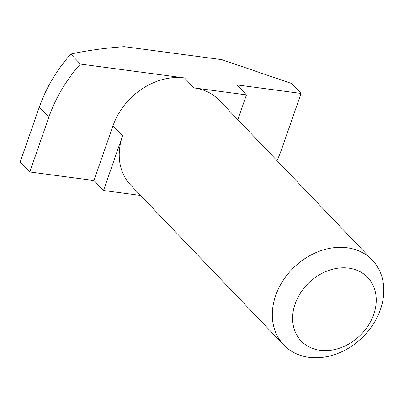 <?xml version="1.0" encoding="UTF-8"?>
<svg xmlns="http://www.w3.org/2000/svg" width="404" height="404" viewBox="0 0 404 404"><rect width="100%" height="100%" fill="white"/><g stroke="black" fill="none" stroke-linecap="round" stroke-linejoin="round"><path stroke-width="0.61" d="M320.12 350.298A45.985 36.734 136.2 0 0 373.72 314.443A45.985 36.734 136.2 0 0 348.733 268.125A45.985 36.734 136.2 0 0 295.132 303.98A45.985 36.734 136.2 0 0 320.12 350.298M347.127 247.768A61.312 48.98 -43.8 0 1 372.331 260.146A61.312 48.98 -43.8 0 1 372.983 324.614A61.312 48.98 -43.8 0 1 308.969 357.333A61.312 48.98 -43.8 0 1 283.765 344.96A61.312 48.98 -43.8 0 1 283.113 280.492A61.312 48.98 -43.8 0 1 347.127 247.768M372.331 260.146L219.261 100.298A61.312 48.98 136.2 0 0 194.056 87.926L246.445 94.9L236.875 84.911L301.056 93.455L291.486 83.461L221.841 59.666L124.225 46.667C104.666 48.086 86.855 50.556 70.791 54.08L80.356 64.069L184.487 77.937L194.056 87.926M140.592 195.45L103.51 190.511L93.945 180.522L29.765 171.978L20.2 161.989L39.279 107.206A136.426 108.979 -43.8 0 1 70.791 54.08M29.765 171.978L48.844 117.195A136.426 108.979 -43.8 0 1 80.356 64.069M277.028 160.62A136.426 108.979 -43.8 0 0 281.977 148.238L301.056 93.455M237.815 119.675L246.445 94.9M103.51 190.511L122.589 135.729A61.312 48.98 136.2 0 0 130.694 185.113L283.765 344.96M93.945 180.522L113.019 125.74A61.312 48.98 -43.8 0 1 184.487 77.937M39.279 107.206L48.844 117.195M113.019 125.74L122.589 135.729"/></g></svg>
